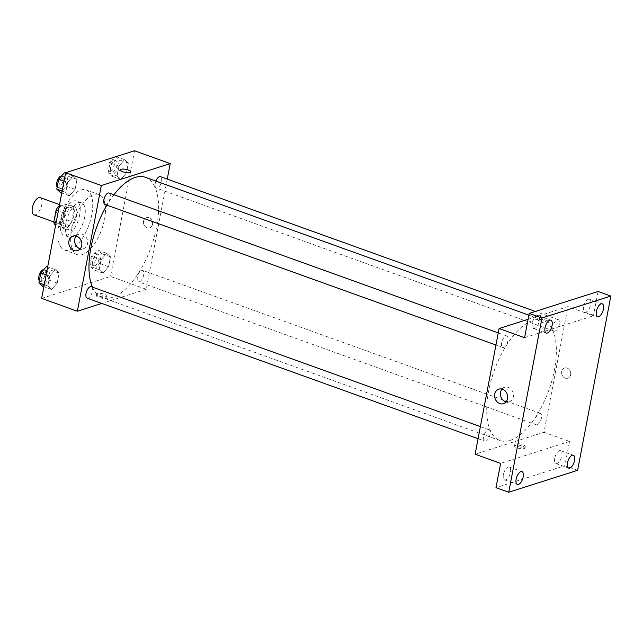 <?xml version="1.0" encoding="UTF-8"?>
<svg xmlns="http://www.w3.org/2000/svg" width="643" height="643" viewBox="0 0 643 643"><rect width="100%" height="100%" fill="white"/><g stroke="black" fill="none" stroke-linecap="round" stroke-linejoin="round"><path stroke-width="0.48" stroke-dasharray="3.21 2.41" d="M34.007 214.818A9.123 4.139 109.8 0 0 35.453 214.802A9.123 4.139 109.8 0 0 41.449 206.186A9.123 4.139 109.8 0 0 40.179 197.65M58.4 223.057A9.123 4.139 109.8 0 0 64.396 214.432A9.123 4.139 109.8 0 0 63.127 205.897A9.123 4.139 109.8 0 0 56.142 213.082A9.123 4.139 109.8 0 0 56.954 223.073A9.123 4.139 109.8 0 0 58.4 223.057M59.277 206.009L65.104 204.153A11.775 5.345 109.8 0 1 66.269 206.853L63.978 218.877A11.775 5.345 109.8 0 1 61.559 222.719L54.968 224.817M66.269 206.853L73.921 209.602L71.63 221.626L63.978 218.877M61.559 222.719L69.211 225.468L62.62 227.566L55.644 225.058M69.211 225.468A11.775 5.345 109.8 0 0 71.63 221.626M73.921 209.602A11.775 5.345 109.8 0 0 72.755 206.901L65.104 204.153M62.62 227.566A11.775 5.345 109.8 0 1 61.455 224.865L63.745 212.841A11.775 5.345 109.8 0 1 66.165 208.999L72.755 206.901M73.945 215.236A12.161 5.522 -70.2 0 1 63.569 228.683A12.161 5.522 -70.2 0 1 62.492 215.365A12.161 5.522 -70.2 0 1 71.799 205.784A12.161 5.522 -70.2 0 1 73.945 215.236M76.501 216.152A12.161 5.522 109.8 0 0 74.355 206.7A12.161 5.522 109.8 0 0 65.039 216.281A12.161 5.522 109.8 0 0 66.125 229.599A12.161 5.522 109.8 0 0 68.054 229.575A12.161 5.522 109.8 0 0 76.501 216.152M63.745 212.841L58.344 210.904M61.455 224.865L56.054 222.928M66.165 208.999L59.188 206.491M79.628 215.156A18.245 8.287 -70.2 0 1 64.067 235.322A18.245 8.287 -70.2 0 1 62.435 215.349A18.245 8.287 -70.2 0 1 76.413 200.978A18.245 8.287 -70.2 0 1 79.628 215.156M84.731 216.988A18.245 8.287 -70.2 0 1 69.163 237.154A18.245 8.287 -70.2 0 1 67.539 217.181A18.245 8.287 -70.2 0 1 81.508 202.81A18.245 8.287 -70.2 0 1 84.731 216.988M91.772 214.746A31.933 14.5 -70.2 0 1 64.533 250.031A31.933 14.5 -70.2 0 1 61.688 215.075A31.933 14.5 -70.2 0 1 86.138 189.934A31.933 14.5 -70.2 0 1 91.772 214.746M104.52 219.327A31.933 14.5 109.8 0 0 98.885 194.516A31.933 14.5 109.8 0 0 74.435 219.665A31.933 14.5 109.8 0 0 77.281 254.62A31.933 14.5 109.8 0 0 82.36 254.564A31.933 14.5 109.8 0 0 104.52 219.327M124.581 159.649L128.335 163.097L126.446 172.991L120.804 179.437L117.058 175.981L118.939 166.087L124.581 159.649L128.335 163.097L126.446 172.991L120.804 179.437L117.058 175.981L118.939 166.087L124.581 159.649L116.134 156.611M73.238 176.005L76.991 179.453L75.102 189.347L69.46 195.793L65.707 192.345L67.595 182.451L73.238 176.005L76.991 179.453L75.102 189.347L69.46 195.793L65.707 192.345L67.595 182.451L73.238 176.005L65.53 173.232M134.516 150.751L110.54 276.442L41.658 298.384M106.706 253.342L110.459 256.79L108.571 266.684L102.936 273.13L99.183 269.682L101.072 259.78L106.706 253.342L110.459 256.79L108.571 266.684L102.936 273.13L99.183 269.682L101.072 259.78L106.706 253.342L97.784 250.127L101.538 253.583L99.649 263.477L94.007 269.923L90.253 266.467L92.142 256.573L97.784 250.127M55.362 269.698L59.116 273.146L57.227 283.049L51.585 289.487L47.831 286.039L49.72 276.144L55.362 269.698L59.116 273.146L57.227 283.049L51.585 289.487L47.831 286.039L49.72 276.144L55.362 269.698L47.654 266.925M167.252 179.092L146.234 289.27L110.54 276.442M147.07 227.759A5.321 4.477 -107.7 0 0 149.634 227.831A5.321 4.477 -107.7 0 0 152.287 221.401A5.321 4.477 -107.7 0 0 146.403 217.688A5.321 4.477 -107.7 0 0 143.469 222.631A5.321 4.477 -107.7 0 0 147.07 227.759A5.321 4.477 -107.7 0 0 149.634 227.831A5.321 4.477 -107.7 0 0 152.287 221.401A5.321 4.477 -107.7 0 0 146.403 217.688A5.321 4.477 -107.7 0 0 143.469 222.631A5.321 4.477 -107.7 0 0 147.07 227.759M92.399 287.124A63.866 28.999 109.8 0 0 102.173 297.5A63.866 28.999 109.8 0 0 112.34 297.387A63.866 28.999 109.8 0 0 154.288 237.066A63.866 28.999 109.8 0 0 145.39 177.299M113.932 194.749A63.866 28.999 109.8 0 0 106.939 205.157M146.234 289.27L101.795 303.432M104.986 204.458A6.084 2.765 109.8 0 0 105.958 204.442A6.084 2.765 109.8 0 0 109.953 198.703A6.084 2.765 109.8 0 0 109.101 193.013M155.919 181.093A6.084 2.765 109.8 0 0 156.329 188.094A6.084 2.765 109.8 0 0 157.302 188.086A6.084 2.765 109.8 0 0 161.297 182.339A6.084 2.765 109.8 0 0 160.453 176.648M139.427 281.779A6.084 2.765 109.8 0 0 143.421 276.04A6.084 2.765 109.8 0 0 142.577 270.341A6.084 2.765 109.8 0 0 137.915 275.132A6.084 2.765 109.8 0 0 138.462 281.795A6.084 2.765 109.8 0 0 139.427 281.779M91.226 286.706A6.084 2.765 -70.2 0 1 91.772 293.361A6.084 2.765 -70.2 0 1 87.11 298.151M106.055 298.183A5.321 1.559 10.8 0 0 106.818 297.572A5.321 1.559 10.8 0 0 101.883 295.049A5.321 1.559 10.8 0 0 96.37 295.579A5.321 1.559 10.8 0 0 100.035 297.813A5.321 1.559 10.8 0 0 106.055 298.183M106.328 296.744A5.321 1.559 10.8 0 0 107.1 296.134A5.321 1.559 10.8 0 0 102.165 293.61A5.321 1.559 10.8 0 0 96.643 294.14A5.321 1.559 10.8 0 0 100.308 296.375A5.321 1.559 10.8 0 0 106.328 296.744M130.794 171.89L130.794 171.89A5.321 1.559 -169.2 0 1 125.281 172.42A5.321 1.559 -169.2 0 1 120.345 169.897L120.345 169.889M76.195 236.013A7.628 6.422 72.3 0 1 78.824 234.205A7.628 6.422 72.3 0 1 87.255 239.526A7.628 6.422 72.3 0 1 83.453 248.745A7.628 6.422 72.3 0 1 80.262 248.793M510.1 440.391A63.866 28.999 109.8 0 0 552.056 380.069A63.866 28.999 109.8 0 0 543.15 320.302A63.866 28.999 109.8 0 0 494.25 370.593A63.866 28.999 109.8 0 0 499.941 440.503A63.866 28.999 109.8 0 0 510.1 440.391M488.021 429.717A6.084 2.765 -70.2 0 1 488.993 429.709A6.084 2.765 -70.2 0 1 489.532 436.364A6.084 2.765 -70.2 0 1 484.878 441.154A6.084 2.765 -70.2 0 1 484.026 435.464A6.084 2.765 -70.2 0 1 488.021 429.717M555.062 331.089A6.084 2.765 109.8 0 0 559.056 325.342A6.084 2.765 109.8 0 0 558.212 319.651A6.084 2.765 109.8 0 0 553.551 324.442A6.084 2.765 109.8 0 0 554.097 331.097A6.084 2.765 109.8 0 0 555.062 331.089M537.194 424.782A6.084 2.765 109.8 0 0 541.189 419.035A6.084 2.765 109.8 0 0 540.337 413.345A6.084 2.765 109.8 0 0 535.683 418.135A6.084 2.765 109.8 0 0 536.222 424.79A6.084 2.765 109.8 0 0 537.194 424.782M503.718 347.445A6.084 2.765 109.8 0 0 507.713 341.706A6.084 2.765 109.8 0 0 506.869 336.008A6.084 2.765 109.8 0 0 502.207 340.798A6.084 2.765 109.8 0 0 502.746 347.461A6.084 2.765 109.8 0 0 503.718 347.445M528.104 319.29L567.97 306.582L543.994 432.273L475.113 454.215M598.103 291.472L593.473 315.753L567.97 306.582M577.607 470.306L564.859 465.725L495.978 487.667M543.994 432.273L569.497 441.444L564.859 465.725M565.229 378.092A5.321 4.477 -107.7 0 0 567.801 378.164A5.321 4.477 -107.7 0 0 570.454 371.734A5.321 4.477 -107.7 0 0 564.57 368.029A5.321 4.477 -107.7 0 0 561.636 372.972A5.321 4.477 -107.7 0 0 565.229 378.092A5.321 4.477 -107.7 0 0 567.801 378.164A5.321 4.477 -107.7 0 0 570.445 371.734A5.321 4.477 -107.7 0 0 564.562 368.029A5.321 4.477 -107.7 0 0 561.628 372.972A5.321 4.477 -107.7 0 0 565.229 378.1M524.592 337.696L593.473 315.753M539.268 319.619A5.321 1.559 -169.2 0 1 545.296 319.989A5.321 1.559 -169.2 0 1 548.961 322.223A5.321 1.559 -169.2 0 1 543.439 322.754A5.321 1.559 -169.2 0 1 538.504 320.23A5.321 1.559 -169.2 0 1 539.268 319.619A5.321 1.559 -169.2 0 1 545.296 319.989A5.321 1.559 -169.2 0 1 548.961 322.223A5.321 1.559 -169.2 0 1 543.439 322.754A5.321 1.559 -169.2 0 1 538.504 320.23A5.321 1.559 -169.2 0 1 539.268 319.627M569.497 441.444L500.616 463.386M524.214 448.517A5.321 1.559 10.8 0 0 524.985 447.914A5.321 1.559 10.8 0 0 520.05 445.382A5.321 1.559 10.8 0 0 514.529 445.912A5.321 1.559 10.8 0 0 518.194 448.155A5.321 1.559 10.8 0 0 524.214 448.517M524.495 447.078A5.321 1.559 10.8 0 0 525.259 446.467A5.321 1.559 10.8 0 0 520.324 443.943A5.321 1.559 10.8 0 0 514.802 444.474A5.321 1.559 10.8 0 0 518.467 446.716A5.321 1.559 10.8 0 0 524.495 447.078M502.006 389.095A7.628 6.422 72.3 0 1 504.634 387.295A7.628 6.422 72.3 0 1 513.066 392.616A7.628 6.422 72.3 0 1 509.264 401.827A7.628 6.422 72.3 0 1 506.073 401.883M583.635 306.815A6.84 3.111 109.8 0 0 584.841 312.128A6.84 3.111 109.8 0 0 590.081 306.743A6.84 3.111 109.8 0 0 589.47 299.252A6.84 3.111 109.8 0 0 583.635 306.815M532.283 323.172A6.84 3.111 109.8 0 0 533.497 328.493A6.84 3.111 109.8 0 0 538.73 323.099A6.84 3.111 109.8 0 0 538.127 315.609A6.84 3.111 109.8 0 0 532.283 323.172M554.756 458.21A6.84 3.111 109.8 0 0 555.962 463.531A6.84 3.111 109.8 0 0 561.202 458.137A6.84 3.111 109.8 0 0 560.592 450.647A6.84 3.111 109.8 0 0 554.756 458.21M503.405 474.566A6.84 3.111 109.8 0 0 504.61 479.887A6.84 3.111 109.8 0 0 509.851 474.502A6.84 3.111 109.8 0 0 509.24 467.011A6.84 3.111 109.8 0 0 503.405 474.566M46.441 266.491L50.194 269.939L48.305 279.834L42.663 286.28M43.459 282.1A6.084 2.765 109.8 0 0 47.453 276.353A6.084 2.765 109.8 0 0 46.609 270.663A6.084 2.765 109.8 0 0 41.948 275.453A6.084 2.765 109.8 0 0 42.494 282.108A6.084 2.765 109.8 0 0 43.459 282.1M59.116 273.146L50.194 269.939M57.227 283.049L48.305 279.834M51.585 289.487L43.885 286.722M47.831 286.039L44.254 284.753M49.72 276.144L46.143 274.858M39.311 280.718A6.084 2.765 109.8 0 0 39.946 281.192A6.084 2.765 109.8 0 0 40.911 281.184A6.084 2.765 109.8 0 0 44.906 275.437A6.084 2.765 109.8 0 0 44.062 269.747A6.084 2.765 109.8 0 0 43.652 269.666M64.308 172.798L68.062 176.246L66.173 186.14L60.538 192.587M61.334 188.407A6.084 2.765 109.8 0 0 65.329 182.66A6.084 2.765 109.8 0 0 64.485 176.97A6.084 2.765 109.8 0 0 59.823 181.76A6.084 2.765 109.8 0 0 60.37 188.415A6.084 2.765 109.8 0 0 61.334 188.407M76.991 179.453L68.062 176.246M75.102 189.347L66.173 186.14M69.46 195.793L61.752 193.021M65.707 192.345L62.13 191.059M67.595 182.451L64.019 181.165M57.187 187.025A6.084 2.765 109.8 0 0 57.814 187.499A6.084 2.765 109.8 0 0 58.786 187.491A6.084 2.765 109.8 0 0 62.781 181.744A6.084 2.765 109.8 0 0 61.929 176.053A6.084 2.765 109.8 0 0 61.527 175.973M94.81 265.736A6.084 2.765 109.8 0 0 98.805 259.997A6.084 2.765 109.8 0 0 97.953 254.298A6.084 2.765 109.8 0 0 93.299 259.089A6.084 2.765 109.8 0 0 93.838 265.752A6.084 2.765 109.8 0 0 94.81 265.736M110.459 256.79L101.538 253.583M108.571 266.684L99.649 263.477M102.936 273.13L94.007 269.923M99.183 269.682L90.253 266.467M101.072 259.78L92.142 256.573M92.254 264.82A6.084 2.765 109.8 0 0 96.249 259.081A6.084 2.765 109.8 0 0 95.405 253.382A6.084 2.765 109.8 0 0 90.751 258.173A6.084 2.765 109.8 0 0 91.29 264.836A6.084 2.765 109.8 0 0 92.254 264.82M115.66 156.434L119.413 159.89L117.524 169.784L111.882 176.23L108.128 172.774L110.017 162.88L115.266 156.884M112.678 172.043A6.084 2.765 109.8 0 0 116.672 166.304A6.084 2.765 109.8 0 0 115.828 160.605A6.084 2.765 109.8 0 0 111.175 165.396A6.084 2.765 109.8 0 0 111.713 172.059A6.084 2.765 109.8 0 0 112.678 172.043M128.335 163.097L119.413 159.89M126.446 172.991L117.524 169.784M120.804 179.437L111.882 176.23M117.058 175.981L108.128 172.774M118.939 166.087L110.017 162.88M110.13 171.126A6.084 2.765 109.8 0 0 114.124 165.38A6.084 2.765 109.8 0 0 113.281 159.689A6.084 2.765 109.8 0 0 108.619 164.479A6.084 2.765 109.8 0 0 109.165 171.142A6.084 2.765 109.8 0 0 110.13 171.126M53.835 221.948L56.954 223.073M59.542 204.611L63.127 205.897M74.355 206.7L71.799 205.784M66.125 229.599L63.569 228.683M81.508 202.81L76.413 200.978M69.163 237.154L64.067 235.322M98.885 194.516L86.138 189.934M77.281 254.62L64.533 250.031M96.643 294.14L96.37 295.579M107.1 296.134L106.818 297.572M78.824 234.205L73.005 236.061M83.453 248.745L77.634 250.601M543.15 320.302L528.884 315.174M499.941 440.503L102.173 297.5M478.079 438.711L484.878 441.154M480.385 426.606L488.993 429.709M558.212 319.651L535.394 311.453M554.097 331.097L156.329 188.094M540.337 413.345L142.577 270.341M536.222 424.79L138.462 281.795M506.869 336.008L498.253 332.913M502.746 347.461L495.946 345.01M514.802 444.474L514.529 445.912M525.259 446.467L524.985 447.914M504.634 387.295L498.815 389.152M509.264 401.827L503.445 403.683M584.841 312.128L597.588 316.718M589.47 299.252L602.218 303.834M555.962 463.531L568.709 468.112M560.592 450.647L573.339 455.236M504.61 479.887L517.366 484.468M509.24 467.011L521.995 471.592M533.497 328.493L546.245 333.074M538.127 315.609L550.874 320.198M46.609 270.663L44.062 269.747M42.494 282.108L39.946 281.192M64.485 176.97L61.929 176.053M60.37 188.415L57.814 187.499M97.953 254.298L95.405 253.382M93.838 265.752L91.29 264.836M115.828 160.605L113.281 159.689M111.713 172.059L109.165 171.142"/><path stroke-width="0.96" d="M59.542 204.611L40.179 197.65A9.123 4.139 109.8 0 0 33.187 204.828A9.123 4.139 109.8 0 0 34.007 214.818L53.835 221.948M56.054 222.928L53.803 222.116L56.094 210.092A11.775 5.345 109.8 0 1 58.513 206.25L59.277 206.009M53.803 222.116A11.775 5.345 109.8 0 0 54.968 224.817L55.644 225.058M58.344 210.904L56.094 210.092M59.188 206.491L58.513 206.25M101.795 303.432L77.353 311.22L41.658 298.384L65.634 172.694L134.516 150.751L170.21 163.587L167.252 179.092M528.884 315.174L145.39 177.299A63.866 28.999 109.8 0 0 113.932 194.749M106.939 205.157A63.866 28.999 109.8 0 0 92.399 287.124M77.353 311.22L101.329 185.53L170.21 163.587M498.253 332.913L109.101 193.013A6.084 2.765 109.8 0 0 104.447 197.795A6.084 2.765 109.8 0 0 104.986 204.458L495.946 345.01M535.394 311.453L160.453 176.648A6.084 2.765 109.8 0 0 155.919 181.093M478.079 438.711L87.11 298.151A6.084 2.765 -70.2 0 1 86.266 292.461A6.084 2.765 -70.2 0 1 90.261 286.714A6.084 2.765 -70.2 0 1 91.226 286.706L480.385 426.606M101.329 185.53L65.634 172.694M73.953 250.497A7.628 6.422 72.3 0 1 68.801 243.15A7.628 6.422 72.3 0 1 73.005 236.061A7.628 6.422 72.3 0 1 81.436 241.382A7.628 6.422 72.3 0 1 77.634 250.601A7.628 6.422 72.3 0 1 73.953 250.497M120.345 169.897A5.321 1.559 -169.2 0 1 121.109 169.286A5.321 1.559 -169.2 0 1 127.137 169.648A5.321 1.559 -169.2 0 1 130.794 171.89A5.321 1.559 -169.2 0 1 125.281 172.42A5.321 1.559 -169.2 0 1 120.345 169.889A5.321 1.559 -169.2 0 1 121.109 169.286A5.321 1.559 -169.2 0 1 127.129 169.656A5.321 1.559 -169.2 0 1 130.794 171.89M80.262 248.793A7.628 6.422 72.3 0 1 79.772 248.64A7.628 6.422 72.3 0 1 76.195 236.013M508.734 492.249L541.969 318.004L610.85 296.053L577.607 470.306L508.734 492.249L495.978 487.667L500.616 463.386L475.113 454.215L499.089 328.533L528.104 319.29M610.85 296.053L598.103 291.472L529.221 313.414L541.969 318.004M499.089 328.533L524.592 337.696L529.221 313.414M499.764 403.579A7.628 6.422 72.3 0 1 494.604 396.233A7.628 6.422 72.3 0 1 498.815 389.152A7.628 6.422 72.3 0 1 507.247 394.464A7.628 6.422 72.3 0 1 503.445 403.683A7.628 6.422 72.3 0 1 499.764 403.579M506.073 401.883A7.628 6.422 72.3 0 1 505.583 401.722A7.628 6.422 72.3 0 1 502.006 389.095M552.08 325.511A6.84 3.111 -70.2 0 1 546.245 333.074A6.84 3.111 -70.2 0 1 545.039 327.753A6.84 3.111 -70.2 0 1 550.874 320.198A6.84 3.111 -70.2 0 1 552.08 325.511M523.201 476.905A6.84 3.111 -70.2 0 1 517.366 484.468A6.84 3.111 -70.2 0 1 516.152 479.156A6.84 3.111 -70.2 0 1 521.995 471.592A6.84 3.111 -70.2 0 1 523.201 476.905M574.545 460.549A6.84 3.111 -70.2 0 1 568.709 468.112A6.84 3.111 -70.2 0 1 567.504 462.791A6.84 3.111 -70.2 0 1 573.339 455.236A6.84 3.111 -70.2 0 1 574.545 460.549M603.423 309.154A6.84 3.111 -70.2 0 1 597.588 316.718A6.84 3.111 -70.2 0 1 596.382 311.397A6.84 3.111 -70.2 0 1 602.218 303.834A6.84 3.111 -70.2 0 1 603.423 309.154M43.885 286.722L42.663 286.28L38.91 282.832L40.798 272.937L46.441 266.491L47.654 266.925M44.254 284.753L38.91 282.832M46.143 274.858L40.798 272.937M43.652 269.666A6.084 2.765 109.8 0 0 39.536 274.167A6.084 2.765 109.8 0 0 39.311 280.718M61.752 193.021L60.538 192.587L56.785 189.138L58.674 179.236L64.308 172.798L65.53 173.232M62.13 191.059L56.785 189.138M64.019 181.165L58.674 179.236M61.527 175.973A6.084 2.765 109.8 0 0 57.412 180.474A6.084 2.765 109.8 0 0 57.187 187.025M115.266 156.884L116.134 156.611"/></g></svg>
